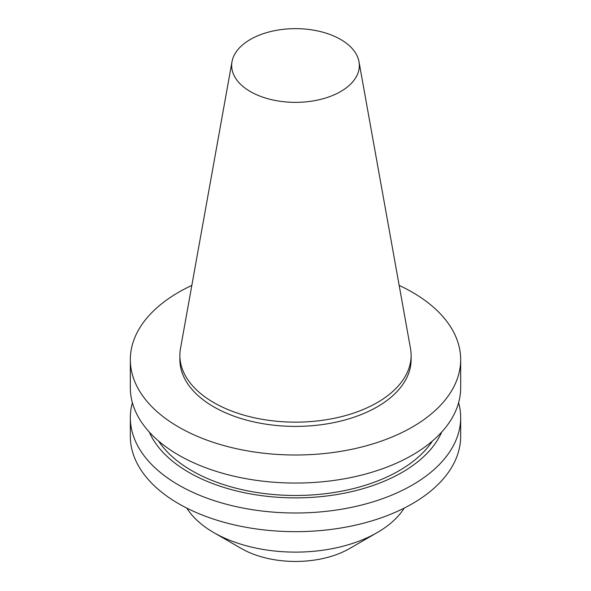 <?xml version="1.0" encoding="UTF-8"?>
<svg xmlns="http://www.w3.org/2000/svg" width="591" height="591" viewBox="0 0 591 591"><rect width="100%" height="100%" fill="white"/><g stroke="black" fill="none" stroke-linecap="round" stroke-linejoin="round"><path stroke-width="0.89" d="M186.793 508.105A115.614 66.753 0 0 0 213.743 532.565L241.335 548.5A76.601 44.222 0 0 0 349.665 548.5L377.257 532.565A115.614 66.753 0 0 0 404.207 508.105M241.335 548.5L213.743 532.565A115.614 66.753 0 0 0 213.75 532.565A115.614 66.753 0 0 0 377.257 532.565M232.004 61.7L180.499 348.513A115.614 66.753 0 0 0 179.886 355.398L179.886 359.638A115.614 66.753 0 0 0 213.75 406.844A115.614 66.753 0 0 0 339.744 421.309A115.614 66.753 0 0 0 411.114 359.638L411.114 355.398A115.614 66.753 0 0 0 410.501 348.513L358.996 61.7A63.835 36.856 0 0 0 340.638 39.442A63.835 36.856 0 0 0 274.15 30.769A63.835 36.856 0 0 0 232.004 61.7A63.835 36.856 0 0 0 250.362 91.561A63.835 36.856 0 0 0 322.945 98.778A63.835 36.856 0 0 0 358.996 61.7M179.886 355.398A115.614 66.753 0 0 0 213.75 402.597A115.614 66.753 0 0 0 339.744 417.061A115.614 66.753 0 0 0 411.114 355.398M191.831 285.409A165.17 95.358 0 0 0 130.33 359.638L130.33 387.696A165.17 95.358 0 0 0 178.711 455.129A165.17 95.358 0 0 0 358.707 475.799A165.17 95.358 0 0 0 460.67 387.696L460.67 359.638A165.17 95.358 0 0 0 412.289 292.213A165.17 95.358 0 0 0 399.169 285.409M130.33 359.638A165.17 95.358 0 0 0 178.711 427.071A165.17 95.358 0 0 0 358.707 447.742A165.17 95.358 0 0 0 460.67 359.638M158.499 440.96A146.598 84.639 0 0 0 191.839 470.695A146.598 84.639 0 0 0 432.501 440.96M149.294 432.058A150.749 87.04 0 0 0 188.898 472.386A150.749 87.04 0 0 0 335.651 494.741A150.749 87.04 0 0 0 441.706 432.058M132.384 402.67A165.17 95.358 0 0 0 130.33 417.638A165.17 95.358 0 0 0 178.711 485.071A165.17 95.358 0 0 0 358.707 505.741A165.17 95.358 0 0 0 460.67 417.638A165.17 95.358 0 0 0 458.616 402.67M130.33 417.638L130.33 436.313A165.17 95.358 0 0 0 178.711 503.739A165.17 95.358 0 0 0 358.707 524.409A165.17 95.358 0 0 0 460.67 436.313L460.67 417.638"/></g></svg>
